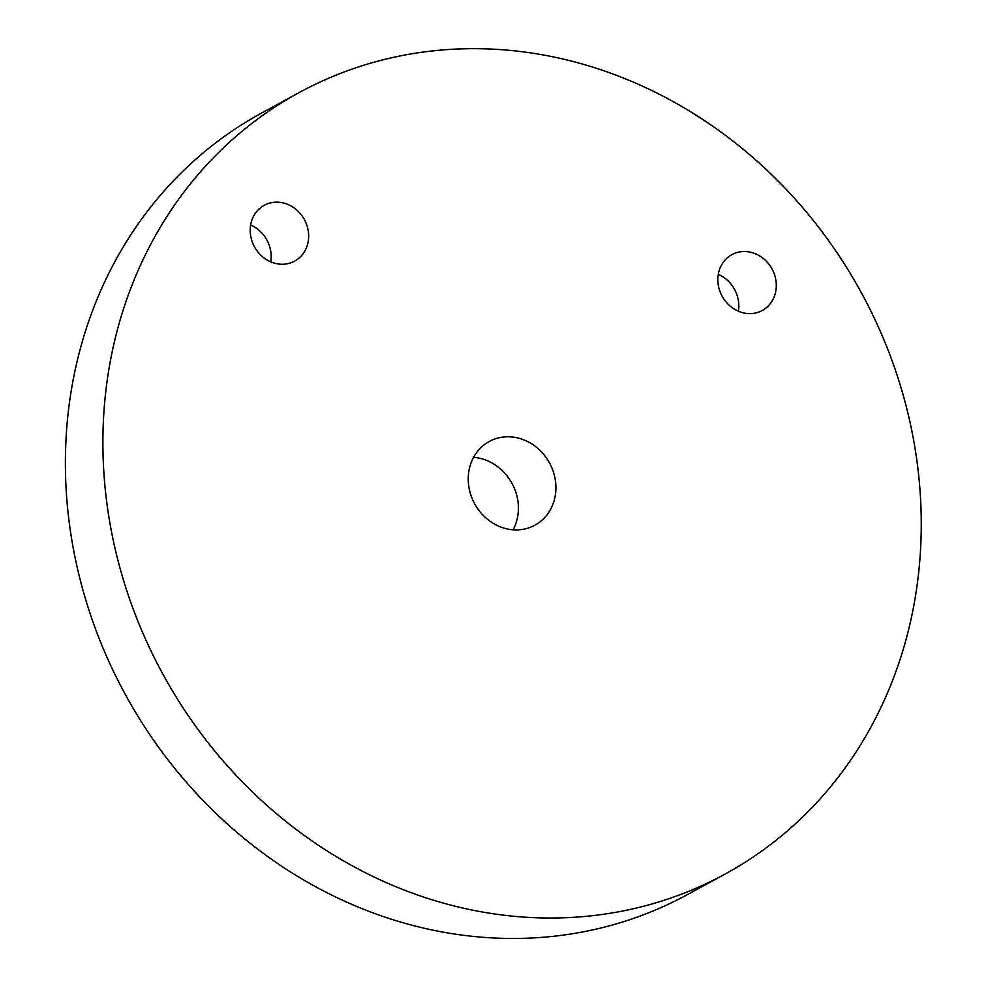 <?xml version="1.0" encoding="UTF-8"?>
<svg xmlns="http://www.w3.org/2000/svg" width="987" height="987" viewBox="0 0 987 987"><rect width="100%" height="100%" fill="white"/><g stroke="black" fill="none" stroke-linecap="round" stroke-linejoin="round"><path stroke-width="1.48" d="M518.422 508.416A47.684 42.638 -118.6 0 1 513.092 529.797A47.684 42.638 61.4 0 0 518.422 508.416A47.684 42.638 61.4 0 0 473.563 457.339A47.684 42.638 -118.6 0 1 518.422 508.416M555.915 487.973A47.684 42.638 61.4 0 0 533.634 445.125A47.684 42.638 61.4 0 0 489.244 441.485A47.684 42.638 61.4 0 0 474.648 503.765A47.684 42.638 61.4 0 0 534.905 525.207A47.684 42.638 61.4 0 0 555.915 487.973A47.684 42.638 -118.6 0 1 489.934 521.161A47.684 42.638 -118.6 0 1 490.366 440.905A47.684 42.638 -118.6 0 1 555.915 487.973M271.178 256.743A31.781 28.426 -118.6 0 1 270.734 261.851A31.781 28.426 61.4 0 0 271.178 256.743A31.781 28.426 61.4 0 0 250.636 225.011A31.781 28.426 -118.6 0 1 271.178 256.743M308.66 236.288A31.781 28.426 61.4 0 0 293.805 207.726A31.781 28.426 61.4 0 0 264.208 205.308A31.781 28.426 61.4 0 0 254.473 246.812A31.781 28.426 61.4 0 0 294.657 261.111A31.781 28.426 61.4 0 0 308.66 236.288A31.781 28.426 -118.6 0 1 264.676 258.421A31.781 28.426 -118.6 0 1 264.96 204.914A31.781 28.426 -118.6 0 1 308.66 236.288M738.819 306.093A31.781 28.426 -118.6 0 1 738.375 311.201A31.781 28.426 61.4 0 0 738.819 306.093A31.781 28.426 61.4 0 0 718.277 274.361A31.781 28.426 -118.6 0 1 738.819 306.093M776.3 285.65A31.781 28.426 61.4 0 0 761.446 257.076A31.781 28.426 61.4 0 0 731.848 254.658A31.781 28.426 61.4 0 0 722.114 296.174A31.781 28.426 61.4 0 0 762.297 310.461A31.781 28.426 61.4 0 0 776.3 285.65A31.781 28.426 -118.6 0 1 732.317 307.771A31.781 28.426 -118.6 0 1 732.601 254.264A31.781 28.426 -118.6 0 1 776.3 285.65M921.253 526.527A445.014 397.909 -118.6 0 1 725.161 874.026A445.014 397.909 -118.6 0 1 162.744 673.887A445.014 397.909 -118.6 0 1 298.987 92.667A445.014 397.909 -118.6 0 1 713.367 126.644A445.014 397.909 -118.6 0 1 921.253 526.527A445.014 397.909 61.4 0 0 309.437 87.189A445.014 397.909 61.4 0 0 305.514 836.322A445.014 397.909 61.4 0 0 921.253 526.527M298.987 92.667L261.493 113.11A445.014 397.909 61.4 0 0 125.25 694.33A445.014 397.909 61.4 0 0 687.68 894.469L725.161 874.026M706.112 883.686A445.014 397.909 -118.6 0 1 125.25 694.33A445.014 397.909 -118.6 0 1 280.542 103.45"/></g></svg>
